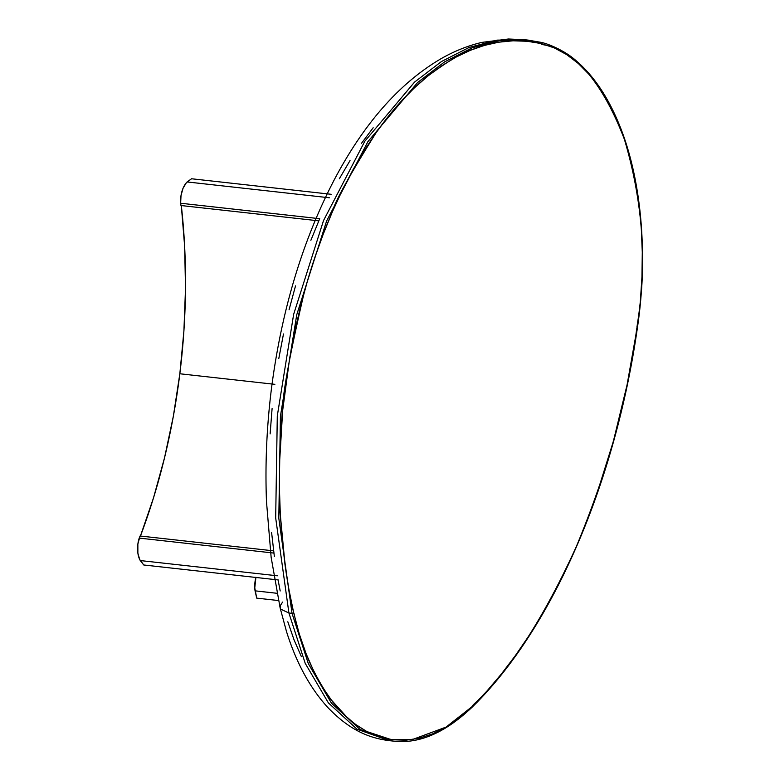 <?xml version="1.0" encoding="UTF-8"?>
<svg xmlns="http://www.w3.org/2000/svg" width="780" height="780" viewBox="0 0 780 780"><rect width="100%" height="100%" fill="white"/><g stroke="black" fill="none" stroke-linecap="round" stroke-linejoin="round"><path stroke-width="1.17" d="M389.23 740.639L356.947 729.154L328.36 702.848L305.214 663.332L288.912 613.012L280.585 609.092L280.137 607.951L286.445 631.361C296.195 662.6 309.991 687.989 327.834 707.509C350.737 731.357 370.549 738.25 389.327 740.649L357.016 729.193L328.399 702.897L305.224 663.361L288.912 613.012L275.681 517.91L277.3 415.906L293.641 314.34L323.534 220.535L364.835 141.219L414.56 82.105L441.49 61.513L469.151 47.443L497.035 40.131L524.657 39.731M280.137 607.951L271.148 557.408L266.487 501.599C265.024 463.69 266.76 425.431 271.684 386.822C281.95 308.763 303.049 239.294 334.99 178.405C364.816 122.333 400.394 82.3 441.714 58.325C454.828 50.914 468.224 45.601 481.923 42.383L508.433 39L524.599 39.721L496.987 40.141L469.102 47.463L441.441 61.542L414.521 82.134L364.806 141.258L323.515 220.574L293.631 314.379L277.29 415.935L275.681 517.93L288.912 613.012L292.032 613.363L288.912 613.012L280.585 609.092L280.225 605.738L282.604 602.072M280.195 590.957L278.021 579.667M274.365 556.54L271.625 532.701M270.114 433.924L272.093 408.593M278.801 358.517L283.491 333.967M289.068 309.748L295.532 285.87M310.879 240.298L319.712 218.702L180.648 203.239L180.97 205.52L318.776 220.847L180.97 205.52L180.648 203.239L319.702 218.712M339.339 178.756L350.035 160.563M361.306 143.559L373.171 127.754M301.392 656.643L294.109 640.019L287.81 621.758M636.967 326.713L637.367 326.674C635.671 325.133 632.2 412.191 576.254 546.77C517.54 675.694 470.993 703.979 472.212 706.514L446.092 727.077L412.444 739.538L390.975 739.538L366.912 731.591L357.142 725.624L347.841 718.234L330.623 699.202C298.945 653.933 294.567 611.861 293.699 612.865L288.892 589.349L285.061 565.061L282.214 540.286L280.342 515.034L279.445 489.333L279.532 463.154L282.682 410.339L289.673 358.078L294.616 332.173L300.485 306.637L307.203 281.843L314.75 257.78L323.125 234.448L332.348 211.868L342.322 190.252L352.96 169.816L364.26 150.579L376.165 132.61L388.508 116.162L401.281 101.224L414.463 87.799L428.064 75.894L441.997 65.617L456.027 57.125L470.165 50.378L484.409 45.396L498.742 42.188L513.074 40.804L527.231 41.272L541.232 43.573L540.365 42.237L527.641 40.063L500.029 40.502L472.154 47.834L444.502 61.932L417.593 82.543L367.887 141.677L326.615 220.993L296.741 314.788L280.42 416.325L278.811 518.291L292.032 613.363L308.353 663.712L331.529 703.238L360.136 729.544L392.457 741C418.255 744.413 444.776 733.171 472.036 707.275C552.123 629.197 615.303 483.834 637.553 326.742C648.356 253.734 641.306 177.382 618.725 123.347C607.61 96.554 593.629 75.874 576.771 61.308C565.519 50.846 547.794 43.475 540.472 42.257L527.728 40.072L500.107 40.492L472.222 47.804L444.571 61.893L417.651 82.485L367.926 141.609L326.644 220.925L296.751 314.73L280.42 416.286L278.811 518.271L292.032 613.363L308.315 663.634L331.432 703.121L359.97 729.437L392.213 740.971M528.616 40.17L524.599 39.721M471.412 707.46L459.371 717.892L446.257 726.98L432.861 733.785L419.299 738.221L405.902 740.2L392.691 739.771L379.665 736.915L366.912 731.591L354.773 723.908L343.366 714.002L332.67 701.893L322.764 687.609L313.892 671.492L306.072 653.63L299.296 634.013L293.699 612.865C290.667 600.132 287.781 584.2 285.061 565.061L280.342 515.034C279.727 512.09 279.464 494.793 279.532 463.154C281.102 428.161 282.155 410.553 282.682 410.339C282.243 395.509 289.429 356.187 304.219 292.373C311.961 264.098 321.34 237.256 332.348 211.868C334.513 202.351 349.128 175.929 376.165 132.61C392.35 109.668 409.646 90.763 428.064 75.894C448.666 60.655 463.642 51.782 473.002 49.247C510.315 35.383 532.974 42.178 541.232 43.573C538.629 47.317 584.942 36.212 624.409 139.376C657.637 250.838 634.608 329.696 637.367 326.674L627.071 384.881L613.324 441.46L596.31 495.671L586.658 521.606L576.254 546.77L565.178 570.921L553.547 593.873L541.349 615.654L528.596 636.275L515.288 655.717L501.413 673.969L487.012 690.963L472.212 706.514M541.232 43.573L554.17 47.853L566.563 54.532L578.273 63.463L589.29 74.636L599.576 88.042L608.878 103.35L617.155 120.461L624.409 139.376L630.533 159.929L635.388 181.603L638.957 204.204L641.267 227.721L642.281 252.154L641.959 276.9L640.322 301.733L637.367 326.674M292.032 613.363L293.699 612.865M191.539 178.756L186.342 182.764L183.027 188.311L181.018 195.546L180.648 203.239A18.866 10.023 96.3 0 1 187.122 181.945L191.539 178.756L331.139 194.288L191.539 178.756M329.404 197.779L187.122 181.945L329.404 197.779M140.439 536.035A402.129 213.632 96.3 0 0 179.839 373.766L274.872 384.335L179.839 373.766A402.129 213.632 96.3 0 0 181.321 205.559M181.291 205.286L184.636 246.266L185.513 288.327L183.905 330.993L179.839 373.766L173.365 416.169L164.551 457.714L153.494 497.913L140.332 536.328M140.069 535.996L137.865 544.069L137.875 553.186L139.718 559.543L143.744 564.983L278.07 579.92L143.744 564.983L140.264 560.557L277.339 575.806L140.264 560.557A18.866 10.023 96.3 0 1 139.21 538.093L140.069 535.996L273.614 550.856M273.907 553.078L139.21 538.093L273.907 553.078M255.938 577.19L254.768 587.896L256.718 598.124L278.499 600.551L256.718 598.124L255.05 590.84L277.007 593.288L255.05 590.84A18.866 10.023 96.3 0 1 255.869 577.453M389.327 740.649L392.457 741"/></g></svg>
